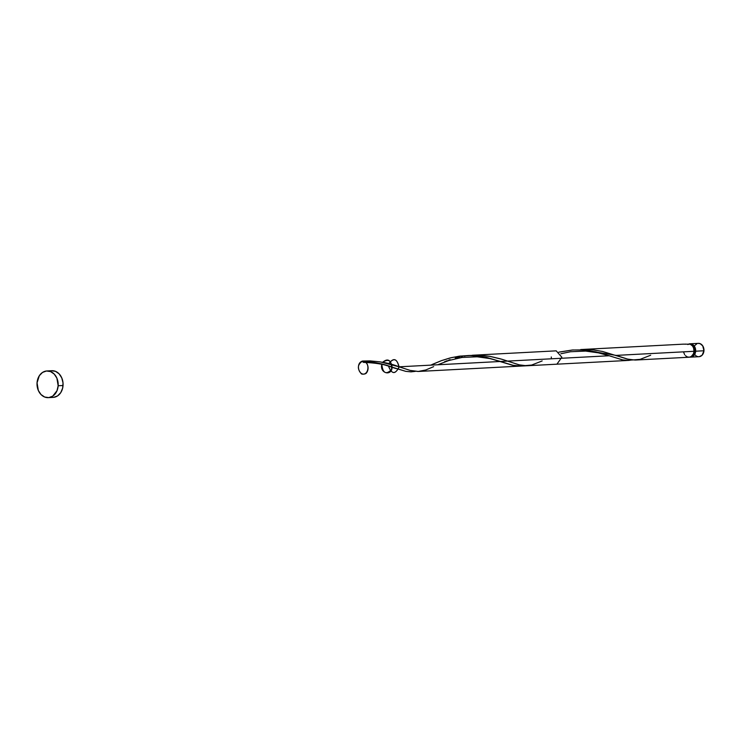 <?xml version="1.0" encoding="UTF-8"?>
<svg xmlns="http://www.w3.org/2000/svg" width="741" height="741" viewBox="0 0 741 741"><rect width="100%" height="100%" fill="white"/><g stroke="black" fill="none" stroke-linecap="round" stroke-linejoin="round"><path stroke-width="1.11" d="M687.824 344.546L689.788 343.815L692.816 344.621L695.012 347.39L695.651 351.206L703.95 350.771A6.678 5.289 -93 0 0 698.318 343.361L690.028 343.796A6.678 5.289 87 0 1 695.651 351.206L693.789 355.68L691.974 356.884L689.908 357.106A6.678 5.289 87 0 0 690.723 357.134L699.022 356.699A6.678 5.289 -93 0 0 703.95 350.771L702.088 355.245L699.263 356.68M688.584 344.13A6.678 5.289 87 0 1 690.028 343.796M692.418 355.208L693.687 353.911L694.595 351.058L694.039 351.086L694.595 351.058A5.344 4.233 -93 0 0 692.409 345.852M48.304 397.639L53.185 397.38A13.357 10.587 -93 0 0 63.041 385.505L58.159 385.765L63.041 385.505A13.357 10.587 -93 0 0 51.787 370.704L46.896 370.963A13.357 10.587 87 0 1 58.159 385.765A13.357 10.587 87 0 1 48.304 397.639A13.357 10.587 87 0 1 37.05 382.828A13.357 10.587 87 0 1 46.896 370.963M635.676 360.033L689.102 357.227A6.678 5.289 -93 0 0 694.021 351.29L616.104 355.393L627.664 359.116L635.093 360.061M684.971 344.185L685.777 344.102M526.638 365.767L519.284 364.859L500.583 358.866L490.227 356.412L478.288 355.189L468.757 355.523L480.548 355.282L489.699 356.319L502.213 359.348L518.709 364.72L524.054 365.693L531.63 365.063L542.171 360.932M527.166 365.748L556.917 364.183L561.854 357.236L556.213 350.845L472.313 355.254M464.079 356.125L465.709 355.884M461.078 356.671L462.458 356.402M455.252 358.06L459.716 356.958M448.703 360.154L450.139 359.644M444.544 361.756L447.286 360.672M418.415 371.473L410.125 370.407L399.075 366.814L609.185 355.754L399.075 366.814L609.185 355.754L596.403 352.003L583.825 350.048L572.802 349.974L558.76 352.207M632.934 359.783L628.312 360.422L622.644 359.913L609.185 355.754L622.801 359.941L627.96 360.432L632.212 359.941M629.239 360.367L628.312 360.422M683.332 344.157L580.722 349.548L616.104 355.393L694.021 351.29A6.678 5.289 -93 0 0 690.242 344.204L683.332 344.157M650.681 355.217L640.141 359.348L632.564 359.978L627.229 359.005L602.572 351.466L593.689 349.965L580.722 349.548M551.285 356.958L551.397 358.792M415.923 371.204L411.199 371.843L405.772 371.361L381.143 363.85L364.702 361.33A6.678 5.289 -93 0 0 362.608 361.043L370.092 360.904L380.179 361.867L399.075 366.814L609.185 355.754L595.282 351.753L581.731 349.909L572.302 350.011L559.483 352.031M524.443 365.489L523.248 365.748M520.895 366.063L512.364 365.23L485.883 357.273L470.924 355.541L459.883 356.106L451.288 357.662L441.303 360.691L432.485 364.34M433.661 366.647L425.723 369.991L418.072 371.482L410.199 370.426L399.075 366.814C388.71 362.627 376.548 360.7 362.608 361.043L364.702 361.33A6.678 5.289 -93 0 0 362.608 361.043A1.334 1.056 -93 0 0 364.702 361.33A6.678 5.289 -93 0 0 362.608 361.043L363.572 362.377L364.702 361.33C375.168 362.192 384.31 364.146 392.156 367.175L405.781 371.361L410.94 371.852L415.182 371.371M683.702 352.42L684.693 354.726M685.444 355.661L687.278 356.921L689.334 357.208L691.307 356.477L693.446 353.772L694.021 351.29L693.567 347.937L692.548 346.019L690.242 344.204M51.314 370.741L55.436 371.315L59.104 373.825L61.762 377.891L63.013 382.893L62.661 388.071L60.753 392.637L57.594 395.889L53.658 397.343M37.05 382.828L39.329 375.706L42.496 372.445L46.433 371L50.545 371.574L54.213 374.085L56.881 378.151L58.159 385.765L57.001 390.729L52.713 396.148L48.776 397.602L44.655 397.028L40.987 394.518L38.328 390.451L37.05 382.828M692.891 354.846A5.344 4.233 -93 0 0 694.595 351.058L694.085 348.011L692.326 345.788M698.226 356.671L697.198 356.393M696.234 355.884L695.364 355.143M694.539 345.732L697.068 343.62M698.087 343.379L700.143 343.667L702.727 345.862L703.95 350.771L695.651 351.206A6.678 5.289 87 0 1 690.723 357.134M430.725 365.146L441.506 360.617L449.982 357.986L459.096 356.208L468.516 355.523L477.862 355.995L486.772 357.458L514.291 365.656L519.45 366.137L523.692 365.656M362.608 361.043C367.851 361.469 370 369.185 366.045 373.418C358.922 377.438 354.948 363.127 362.608 361.043C370.481 361.349 369.175 376.271 361.478 373.936C357.005 368.814 357.384 364.516 362.608 361.043C357.384 364.516 357.005 368.814 361.478 373.936C369.175 376.271 370.481 361.349 362.608 361.043C354.948 363.127 358.922 377.438 366.045 373.418C370 369.185 367.851 361.469 362.608 361.043M399.075 366.814C396.926 358.468 393.499 357.421 388.812 363.674C393.74 357.449 397.148 358.653 399.029 367.295C395.12 374.585 391.609 374.177 388.506 366.091C391.609 374.177 395.12 374.585 399.029 367.295C397.148 358.653 393.74 357.449 388.812 363.674C393.499 357.421 396.926 358.468 399.075 366.814C395.361 374.677 391.841 374.437 388.506 366.091C391.841 374.437 395.361 374.677 399.075 366.814M392.156 367.175C390.766 359.746 387.599 358.116 382.652 362.293C388.886 358.255 391.878 360.691 391.609 369.602C386.052 374.983 382.791 373.232 381.81 364.359C382.791 373.232 386.052 374.983 391.609 369.602C391.878 360.691 388.886 358.255 382.652 362.293C387.599 358.116 390.766 359.746 392.156 367.175C391.702 376.632 379.457 373.297 381.81 364.359C379.457 373.297 391.702 376.632 392.156 367.175M418.656 371.454L628.757 360.404M396.315 368.61C390.905 367.341 385.7 363.266 363.701 362.386M500.564 361.469L489.857 358.551L477.158 356.801L462.06 357.44L448.861 360.496L437.746 364.776M609.074 355.763L598.367 352.836L585.668 351.086L570.57 351.734L560.872 353.753"/></g></svg>
